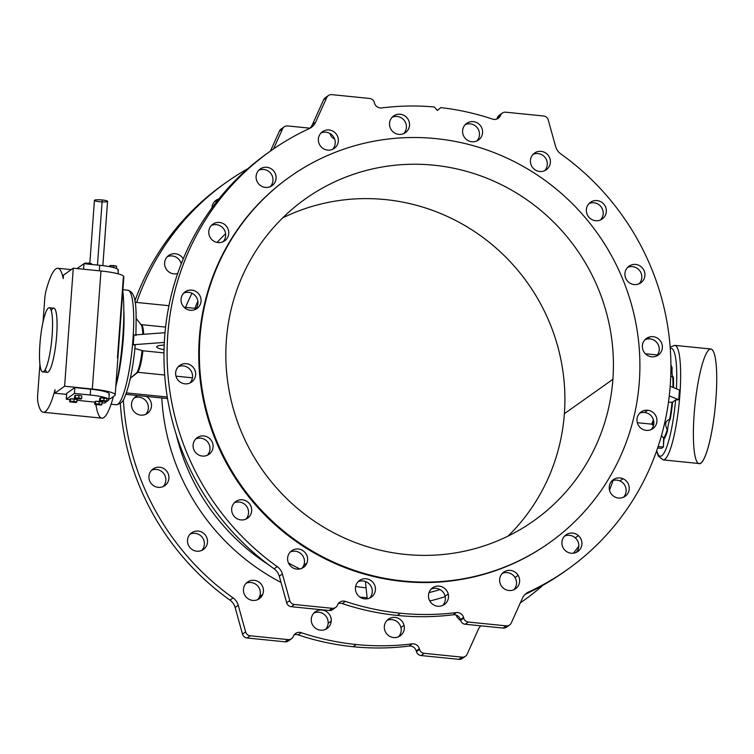 <?xml version="1.0" encoding="UTF-8"?>
<svg xmlns="http://www.w3.org/2000/svg" width="754" height="754" viewBox="0 0 754 754"><rect width="100%" height="100%" fill="white"/><g stroke="black" fill="none" stroke-linecap="round" stroke-linejoin="round"><path stroke-width="1.13" d="M185.578 307.378A209.499 203.797 -125.3 0 1 191.978 293.268A209.499 203.797 54.7 0 0 185.578 307.378M225.597 233.759A217.303 211.393 54.7 0 0 217.095 242.43A217.303 211.393 -125.3 0 1 225.597 233.759M298.15 634.887A256.558 249.574 54.7 0 0 353.155 646.725L356.265 644.519A256.558 249.574 -125.3 0 1 301.261 632.681L298.15 634.887A6.579 6.4 54.7 0 0 294.183 634.84A6.579 6.4 -125.3 0 1 298.15 634.887L301.261 632.681A256.558 249.574 54.7 0 0 356.265 644.519A256.558 249.574 54.7 0 0 412.193 643.869A6.579 6.4 -125.3 0 1 419.375 648.732L419.563 649.43A5.259 5.118 54.7 0 0 424.153 653.332L462.032 657.149A5.259 5.118 54.7 0 0 467.131 654.227L478.29 629.496A13.157 12.799 -125.3 0 1 480.816 625.82A13.157 12.799 54.7 0 0 478.29 629.496L467.131 654.227A5.259 5.118 -125.3 0 1 462.032 657.149L424.153 653.332A5.259 5.118 -125.3 0 1 419.563 649.43L419.375 648.732A6.579 6.4 54.7 0 0 412.193 643.869L409.092 646.074A256.558 249.574 -125.3 0 1 353.155 646.725A256.558 249.574 -125.3 0 1 298.15 634.887M440.063 589.581A209.499 203.797 -125.3 0 1 429.035 592.587A209.499 203.797 54.7 0 0 440.063 589.581M367.113 597.743A209.499 203.797 -125.3 0 1 360.949 597.215A7.898 1.395 -84.2 0 0 360.723 597.611A7.898 1.395 95.8 0 1 360.949 597.215A209.499 203.797 54.7 0 0 367.113 597.743M429.808 600.995A217.303 211.393 54.7 0 0 445.18 596.631A217.303 211.393 -125.3 0 1 429.808 600.995M328.395 95.541L325.285 97.747A5.259 5.118 54.7 0 0 323.617 99.773L312.448 124.504A13.157 12.799 -125.3 0 1 309.743 128.359A13.157 12.799 54.7 0 0 312.448 124.504L323.617 99.773L326.727 97.577A5.259 5.118 -125.3 0 1 331.817 94.646L369.696 98.463A5.259 5.118 -125.3 0 1 374.286 102.374L374.484 103.062A6.579 6.4 54.7 0 0 381.656 107.926A256.558 249.574 -125.3 0 1 434.379 106.974L437.348 110.518L440.779 107.615L437.348 110.518L434.379 106.974A256.558 249.574 54.7 0 0 381.656 107.926A6.579 6.4 -125.3 0 1 374.484 103.062L374.286 102.374A5.259 5.118 54.7 0 0 369.696 98.463L331.817 94.646A5.259 5.118 54.7 0 0 326.727 97.577L315.558 122.308A13.157 12.799 -125.3 0 1 309.404 128.529A256.558 249.574 54.7 0 0 277.227 566.622A13.157 12.799 -125.3 0 1 282.392 573.982L289.781 600.589A5.259 5.118 54.7 0 0 294.38 604.491L332.25 608.318A5.259 5.118 54.7 0 0 337.349 605.387L337.641 604.746A6.579 6.4 -125.3 0 1 345.417 601.39A256.558 249.574 54.7 0 0 400.431 613.228A256.558 249.574 54.7 0 0 456.358 612.587A256.558 249.574 -125.3 0 1 400.431 613.228L397.32 615.434A256.558 249.574 54.7 0 0 453.248 614.783L456.358 612.587A6.579 6.4 -125.3 0 1 463.531 617.441L463.719 618.139A5.259 5.118 54.7 0 0 468.309 622.041L506.188 625.858A5.259 5.118 54.7 0 0 511.287 622.936L522.447 598.205A13.157 12.799 -125.3 0 1 528.611 591.975A256.558 249.574 54.7 0 0 560.778 153.891A13.157 12.799 -125.3 0 1 555.613 146.521L548.224 119.914A5.259 5.118 54.7 0 0 543.634 116.012L505.755 112.195A5.259 5.118 54.7 0 0 500.665 115.117L500.373 115.758A6.579 6.4 -125.3 0 1 492.598 119.113A256.558 249.574 54.7 0 0 440.779 107.615A256.558 249.574 -125.3 0 1 492.598 119.113A6.579 6.4 54.7 0 0 500.373 115.758L497.555 117.322A5.259 5.118 -125.3 0 1 500.995 114.495M135.126 345.417L133.222 344.729L164.315 342.429L133.222 344.729L133.929 335.002L165.013 332.702L133.929 335.002L133.222 344.729L135.192 345.332C133.76 362.24 130.084 384.286 124.9 396.529C123.552 401.251 120.668 403.984 116.267 404.738A57.558 10.17 -84.2 0 0 132.167 348.489A57.558 10.17 -84.2 0 0 127.822 290.196A57.558 10.17 95.8 0 1 132.167 348.489A57.558 10.17 95.8 0 1 116.267 404.738L111.092 404.219M134.891 348.489L142.902 350.77L163.986 352.9L142.902 350.77L134.891 348.489M164.042 349.715A19.736 2.959 4.2 0 1 164.193 345.078A19.736 2.959 -175.8 0 0 156.662 346.84A19.736 2.959 -175.8 0 0 164.042 349.715M670.202 386.237L679.467 390.025L670.202 386.237M672.596 402.08L675.622 399.94L678.751 399.761L669.279 395.888L678.751 399.761L679.467 390.025L678.751 399.761L675.622 399.94A54.269 9.595 95.8 0 1 656.734 450.628A54.269 9.595 -84.2 0 0 675.622 399.94L672.596 402.08A38.369 6.786 95.8 0 1 670.231 419.149A38.369 6.786 -84.2 0 0 672.596 402.08M668.468 402.278L672.04 402.165A37.436 6.616 95.8 0 1 669.609 419.422L670.231 419.149A11.187 1.979 -84.2 0 0 667.497 430.854L667.243 429.582A37.436 6.616 95.8 0 1 663.633 438.215L663.935 439.177A38.369 6.786 -84.2 0 0 667.497 430.854A38.369 6.786 95.8 0 1 663.935 439.177L663.36 447.056L661.494 448.385L657.639 447.989L661.494 448.385L663.36 447.056L663.633 438.215A37.436 6.616 -84.2 0 0 667.243 429.582C664.557 424.285 665.348 420.892 669.609 419.422A37.436 6.616 -84.2 0 0 672.04 402.165L668.468 402.278M122.808 290.978A72.365 12.79 95.8 0 1 115.758 387.019A72.365 12.79 -84.2 0 0 122.808 290.978M43.28 412.249A72.365 12.79 95.8 0 1 37.832 401.703A9.868 1.744 95.8 0 1 37.7 394.644L39.934 364.239L37.7 394.644A9.868 1.744 -84.2 0 0 37.832 401.703A72.365 12.79 -84.2 0 0 55.042 389.743A72.365 12.79 95.8 0 1 43.28 412.249L101.903 418.168A72.365 12.79 -84.2 0 0 113.439 396.491A72.365 12.79 95.8 0 1 95.947 404.644M108.812 399.79A23.025 3.45 4.2 0 1 108.397 400.374L104.57 403.088L102.007 402.834L104.57 403.088L108.397 400.374A23.025 3.45 -175.8 0 0 90.207 395.021A23.025 3.45 4.2 0 1 108.812 399.79L109.245 393.946A23.025 3.45 -175.8 0 0 90.64 389.177L74.853 387.584L66.672 393.39L74.853 387.584L74.42 393.428L66.239 399.224L69.83 399.582L66.239 399.224L74.42 393.428L90.207 395.021L74.42 393.428L74.853 387.584L90.64 389.177A23.025 3.45 4.2 0 1 108.83 394.54M76.946 400.308L94.881 402.118L76.946 400.308M95.626 401.288L102.073 401.939L99.208 401.354L99.019 403.956L101.875 404.53L102.073 401.939L101.875 404.53L101.159 405.039L94.721 404.389L94.91 401.797L95.626 401.288L94.91 401.797L94.721 404.389L95.438 403.88L95.626 401.288L95.438 403.88L99.019 403.956L99.208 401.354L95.626 401.288M70.574 398.762L77.012 399.413L74.156 398.828L73.967 401.43L76.823 402.005L77.012 399.413L76.823 402.005L76.107 402.513L69.66 401.863L69.858 399.271L70.574 398.762L69.858 399.271L69.66 401.863L70.386 401.354L70.574 398.762L70.386 401.354L73.967 401.43L74.156 398.828L70.574 398.762M78.991 395.407L81.856 395.982L81.658 398.574L80.942 399.083L74.505 398.432L74.693 395.841L75.409 395.332L78.991 395.407L75.409 395.332L74.693 395.841L74.505 398.432L75.221 397.923L75.409 395.332L75.221 397.923L78.802 397.999L78.991 395.407L78.802 397.999L81.658 398.574L81.856 395.982L78.991 395.407M100.461 397.858L106.908 398.508L104.043 397.933L103.854 400.525L106.719 401.109L106.908 398.508L106.719 401.109L105.994 401.618L99.556 400.968L99.745 398.366L100.461 397.858L99.745 398.366L99.556 400.968L100.273 400.459L100.461 397.858L100.273 400.459L103.854 400.525L104.043 397.933L100.461 397.858M118.067 273.796L118.34 270.055A23.025 3.45 -175.8 0 0 99.735 265.285L99.33 270.809L99.735 265.285L83.948 263.693L83.543 269.216L83.948 263.693L77.078 268.565L83.948 263.693L99.735 265.285A23.025 3.45 4.2 0 1 117.926 270.648M115.174 394.898L123.845 276.841A28.284 4.241 -175.8 0 0 100.979 270.978L92.318 389.036A28.284 4.241 4.2 0 1 115.174 394.898A28.284 4.241 4.2 0 1 114.665 395.614L110.188 398.791L108.896 398.659L110.188 398.791L114.665 395.614A28.284 4.241 -175.8 0 0 92.318 389.036L64.608 386.237L73.279 268.179L63.459 275.144L73.279 268.179L100.979 270.978A28.284 4.241 4.2 0 1 123.336 277.557L117.435 357.858M54.788 393.202L66.597 394.389L54.788 393.202L64.608 386.237L54.788 393.202L55.042 389.743L54.788 393.202M43.053 321.788L44.722 299.093L43.053 321.788M63.204 278.603A72.365 12.79 -84.2 0 0 45.956 291.063A9.868 1.744 -84.2 0 0 44.722 299.093A9.868 1.744 95.8 0 1 45.956 291.063A72.365 12.79 95.8 0 1 57.804 268.254A72.365 12.79 95.8 0 1 63.204 278.603L63.459 275.144L63.204 278.603M51.253 310.601A32.233 5.693 95.8 0 1 56.211 340.827A32.233 5.693 95.8 0 1 45.315 369.451M64.608 386.237L92.318 389.036L100.979 270.978L73.279 268.179L64.608 386.237M39.934 344.116A32.233 5.693 95.8 0 1 49.264 307.726A32.233 5.693 95.8 0 1 51.696 340.374A32.233 5.693 95.8 0 1 42.789 371.873A32.233 5.693 95.8 0 1 39.934 344.116A32.233 5.693 -84.2 0 0 47.059 365.172A32.233 5.693 -84.2 0 0 51.093 310.111A32.233 5.693 -84.2 0 0 39.934 344.116M42.789 371.873L47.304 372.325A32.233 5.693 -84.2 0 0 56.211 340.827A32.233 5.693 -84.2 0 0 53.77 308.188L49.264 307.726M90.64 389.177L90.207 395.021L90.64 389.177M66.672 393.39L66.239 399.224L66.672 393.39M102.846 265.634L107.568 201.346A6.579 0.99 -175.8 0 0 102.242 199.98A6.579 0.99 4.2 0 1 105.956 201.865A6.579 0.99 4.2 0 1 94.806 200.743A6.579 0.99 4.2 0 1 102.242 199.98A6.579 0.99 -175.8 0 0 94.439 200.385L89.82 263.306M102.242 199.98L97.464 265.059L102.242 199.98M76.107 402.513L76.823 402.005L73.967 401.43L69.66 401.863L76.107 402.513M84.41 263.514L85.127 263.005L91.573 263.655L88.708 263.08L88.633 264.164L88.708 263.08L84.41 263.514M91.507 264.456L91.573 263.655L91.507 264.456M77.36 399.017L81.658 398.574L75.221 397.923L74.505 398.432L77.36 399.017M101.159 405.039L101.875 404.53L99.019 403.956L94.721 404.389L101.159 405.039M113.76 265.606L116.625 266.181L116.455 268.509L116.625 266.181L110.178 265.531L113.76 265.606L113.618 267.576L113.76 265.606M109.462 266.039L110.178 265.531L110.093 266.765L110.178 265.531L109.462 266.039M105.994 401.618L106.719 401.109L103.854 400.525L99.556 400.968L105.994 401.618M672.738 376.925L673.331 376.943L672.738 376.925A37.436 6.616 95.8 0 1 672.936 387.358A37.436 6.616 -84.2 0 0 672.738 376.925L670.758 376.35L673.331 376.943A38.369 6.786 95.8 0 1 673.492 387.584A38.369 6.786 -84.2 0 0 673.331 376.943A11.187 1.979 95.8 0 1 673.152 376.972M671.673 369.196L672.116 368.046A38.369 6.786 -84.2 0 0 670.928 365.106A38.369 6.786 95.8 0 1 672.116 368.046A11.187 1.979 -84.2 0 0 673.096 376.962A11.187 1.979 95.8 0 1 672.116 368.046L671.673 369.196A37.436 6.616 -84.2 0 0 670.937 366.915A37.436 6.616 95.8 0 1 671.673 369.196L670.909 370.176L671.673 369.196M653.784 421.552A25.052 4.43 95.8 0 1 652.408 424.615L653.388 425.812L652.408 424.615A25.052 4.43 -84.2 0 0 653.784 421.552M661.475 435.614L663.633 438.215L661.475 435.614M334.625 138.915A6.579 6.4 -125.3 0 1 330.318 134.353L330.129 133.665A5.259 5.118 54.7 0 0 330.092 133.533A5.259 5.118 -125.3 0 1 330.129 133.665L330.318 134.353A6.579 6.4 54.7 0 0 334.625 138.915M309.932 128.18L287.66 125.937A5.259 5.118 54.7 0 0 282.562 128.859L273.504 148.953L282.562 128.859A5.259 5.118 -125.3 0 1 287.66 125.937L309.932 128.18M247.793 168.736A256.558 249.574 54.7 0 0 136.672 302.448A256.558 249.574 -125.3 0 1 226.511 182.214A256.558 249.574 -125.3 0 1 247.793 168.736M289.743 639.505A5.259 5.118 -125.3 0 1 284.984 641.805L288.094 639.609L250.215 635.782A5.259 5.118 -125.3 0 1 245.625 631.88L238.236 605.274A13.157 12.799 54.7 0 0 233.071 597.913A256.558 249.574 -125.3 0 1 123.345 399.677A256.558 249.574 54.7 0 0 233.071 597.913A13.157 12.799 -125.3 0 1 238.236 605.274L245.625 631.88A5.259 5.118 54.7 0 0 250.215 635.782L288.094 639.609A5.259 5.118 54.7 0 0 293.193 636.678L293.476 636.037A6.579 6.4 -125.3 0 1 301.261 632.681A6.579 6.4 54.7 0 0 293.476 636.037L293.193 636.678A5.259 5.118 -125.3 0 1 288.094 639.609L284.984 641.805L247.105 637.988A5.259 5.118 -125.3 0 1 242.515 634.086L235.125 607.479A13.157 12.799 54.7 0 0 229.961 600.109A256.558 249.574 -125.3 0 1 120.329 403.437A256.558 249.574 54.7 0 0 229.961 600.109A13.157 12.799 -125.3 0 1 235.125 607.479L242.515 634.086A5.259 5.118 54.7 0 0 247.105 637.988L284.984 641.805A5.259 5.118 54.7 0 0 288.414 640.909L291.515 638.713M520.354 602.851A256.558 249.574 54.7 0 0 542.946 585.264A256.558 249.574 -125.3 0 1 523.182 600.872A256.558 249.574 -125.3 0 1 520.354 602.851A256.558 249.574 -125.3 0 0 521.617 601.965M573.389 553.21A256.558 249.574 54.7 0 0 578.818 546.075A256.558 249.574 -125.3 0 1 573.389 553.21M609.515 490.157A256.558 249.574 54.7 0 0 613.068 480.496A256.558 249.574 -125.3 0 1 609.515 490.157M262.712 594.425A10.198 9.915 -125.3 0 1 245.531 596.339A10.198 9.915 -125.3 0 1 252.09 580.316A10.198 9.915 -125.3 0 1 262.712 594.425A10.198 9.915 54.7 0 0 247.548 582.041A10.198 9.915 54.7 0 0 245.352 596.094A10.198 9.915 54.7 0 0 262.712 594.425L259.602 596.631A10.198 9.915 54.7 0 0 246.106 583.294A10.198 9.915 -125.3 0 1 257.67 599.628A10.198 9.915 54.7 0 0 259.602 596.631L262.712 594.425M205.154 547.875A10.198 9.915 -125.3 0 1 188.085 544.322A10.198 9.915 -125.3 0 1 199.282 531.259A10.198 9.915 -125.3 0 1 205.154 547.875A10.198 9.915 54.7 0 0 191.61 532.833A10.198 9.915 54.7 0 0 189.414 546.886A10.198 9.915 54.7 0 0 205.154 547.875L202.044 550.081A10.198 9.915 54.7 0 0 190.168 534.096A10.198 9.915 -125.3 0 1 201.742 550.42A10.198 9.915 54.7 0 0 202.044 550.081L205.154 547.875M164.202 486.028A10.198 9.915 -125.3 0 1 148.924 477.357A10.198 9.915 -125.3 0 1 163.665 468.526A10.198 9.915 -125.3 0 1 164.202 486.028A10.198 9.915 54.7 0 0 167.03 471.57A10.198 9.915 54.7 0 0 153.034 468.988A10.198 9.915 54.7 0 0 150.621 482.72A10.198 9.915 54.7 0 0 164.202 486.028M143.873 414.936A10.198 9.915 -125.3 0 1 137.841 395.558A10.198 9.915 54.7 0 0 143.873 414.936A10.198 9.915 54.7 0 0 146.474 396.434A10.198 9.915 -125.3 0 1 143.873 414.936M170.828 273.052A10.198 9.915 -125.3 0 1 167.03 257.01A10.198 9.915 -125.3 0 1 183.222 258.876A10.198 9.915 54.7 0 0 164.674 264.758A10.198 9.915 54.7 0 0 177.671 273.504A10.198 9.915 -125.3 0 1 170.828 273.052M211.921 207.925A10.198 9.915 -125.3 0 1 218.839 198.933A10.198 9.915 54.7 0 0 211.921 207.925M460.647 620.467A10.198 9.915 -125.3 0 1 456.113 615.085A10.198 9.915 54.7 0 0 460.647 620.467M404.05 625.32A10.198 9.915 -125.3 0 1 391.524 637.102A10.198 9.915 -125.3 0 1 387.396 619.995A10.198 9.915 -125.3 0 1 404.05 625.32A10.198 9.915 54.7 0 0 388.433 619.157A10.198 9.915 54.7 0 0 386.227 633.209A10.198 9.915 54.7 0 0 404.05 625.32L400.939 627.526A10.198 9.915 54.7 0 0 386.981 620.41A10.198 9.915 -125.3 0 1 398.555 636.744A10.198 9.915 54.7 0 0 400.939 627.526L404.05 625.32M331.242 621.107A10.198 9.915 -125.3 0 1 315.624 628.308A10.198 9.915 -125.3 0 1 316.906 610.891A10.198 9.915 -125.3 0 1 331.242 621.107A10.198 9.915 54.7 0 0 315.361 611.786A10.198 9.915 54.7 0 0 313.164 625.839A10.198 9.915 54.7 0 0 331.242 621.107L328.131 623.313A10.198 9.915 54.7 0 0 313.918 613.04A10.198 9.915 -125.3 0 1 325.492 629.373A10.198 9.915 54.7 0 0 328.131 623.313L331.242 621.107M281.016 582.418A217.303 211.393 -125.3 0 1 161.79 397.98A217.303 211.393 54.7 0 0 281.016 582.418M463.682 657.045A5.259 5.118 -125.3 0 1 458.922 659.354L421.043 655.537A5.259 5.118 -125.3 0 1 416.453 651.626L416.265 650.938A6.579 6.4 54.7 0 0 409.092 646.074A6.579 6.4 -125.3 0 1 416.265 650.938L419.375 648.732L416.265 650.938L416.453 651.626L419.563 649.43L416.453 651.626A5.259 5.118 54.7 0 0 421.043 655.537L424.153 653.332L421.043 655.537L458.922 659.354L462.032 657.149L458.922 659.354A5.259 5.118 54.7 0 0 462.343 658.459L465.454 656.253M226.511 182.214L223.401 184.419A256.558 249.574 54.7 0 0 134.853 301.016A256.558 249.574 -125.3 0 1 224.965 183.326M284.239 126.832L281.129 129.038A5.259 5.118 54.7 0 0 279.451 131.064L270.413 151.111L279.451 131.064A5.259 5.118 -125.3 0 1 282.901 128.246M163.166 486.575A10.198 9.915 54.7 0 0 151.592 470.242A10.198 9.915 -125.3 0 1 163.166 486.575M145.72 414.323A10.198 9.915 54.7 0 0 134.155 397.999A10.198 9.915 -125.3 0 1 145.72 414.323M181.224 263.843A10.198 9.915 54.7 0 0 167.275 256.737A10.198 9.915 -125.3 0 1 181.224 263.843M217.35 200.79A10.198 9.915 54.7 0 0 214.588 201.554A10.198 9.915 -125.3 0 1 217.35 200.79M496.556 119.16A6.579 6.4 54.7 0 0 497.263 117.963A6.579 6.4 -125.3 0 1 496.556 119.16M565.783 570.674A256.558 249.574 -125.3 0 1 525.5 594.18A13.157 12.799 54.7 0 0 525.152 594.35A13.157 12.799 -125.3 0 1 525.5 594.18A256.558 249.574 54.7 0 0 564.228 571.786L567.338 569.581A256.558 249.574 -125.3 0 1 528.611 591.975L525.5 594.18L528.611 591.975A13.157 12.799 54.7 0 0 522.447 598.205L511.287 622.936A5.259 5.118 -125.3 0 1 506.188 625.858L468.309 622.041A5.259 5.118 -125.3 0 1 463.719 618.139L463.531 617.441A6.579 6.4 54.7 0 0 456.358 612.587L453.248 614.783A256.558 249.574 -125.3 0 1 397.32 615.434A256.558 249.574 -125.3 0 1 342.307 603.596A6.579 6.4 54.7 0 0 338.339 603.549A6.579 6.4 -125.3 0 1 342.307 603.596A256.558 249.574 54.7 0 0 397.32 615.434L400.431 613.228A256.558 249.574 -125.3 0 1 345.417 601.39L342.307 603.596L345.417 601.39A6.579 6.4 54.7 0 0 337.641 604.746L337.349 605.387A5.259 5.118 -125.3 0 1 332.25 608.318L329.14 610.514L291.27 606.697A5.259 5.118 -125.3 0 1 286.671 602.795L279.282 576.188A13.157 12.799 54.7 0 0 274.117 568.827A256.558 249.574 -125.3 0 1 269.121 152.035M507.838 625.754A5.259 5.118 -125.3 0 1 503.078 628.063L465.209 624.246A5.259 5.118 -125.3 0 1 460.609 620.335L460.421 619.647A6.579 6.4 54.7 0 0 453.248 614.783A6.579 6.4 -125.3 0 1 460.421 619.647L463.531 617.441L460.421 619.647L460.609 620.335L463.719 618.139L460.609 620.335A5.259 5.118 54.7 0 0 465.209 624.246L468.309 622.041L465.209 624.246L503.078 628.063L506.188 625.858L503.078 628.063A5.259 5.118 54.7 0 0 506.509 627.168L509.619 624.962M333.909 608.214A5.259 5.118 -125.3 0 1 329.14 610.514A5.259 5.118 54.7 0 0 332.571 609.618L335.681 607.422M270.667 150.923L267.566 153.128A256.558 249.574 54.7 0 0 274.117 568.827L277.227 566.622L274.117 568.827A13.157 12.799 -125.3 0 1 279.282 576.188L282.392 573.982L279.282 576.188L286.671 602.795L289.781 600.589L286.671 602.795A5.259 5.118 54.7 0 0 291.27 606.697L294.38 604.491L291.27 606.697L329.14 610.514L332.25 608.318L294.38 604.491A5.259 5.118 -125.3 0 1 289.781 600.589L282.392 573.982A13.157 12.799 54.7 0 0 277.227 566.622A256.558 249.574 -125.3 0 1 270.667 150.923A256.558 249.574 -125.3 0 1 309.404 128.529A13.157 12.799 54.7 0 0 315.558 122.308L312.448 124.504L315.558 122.308L326.727 97.577L323.617 99.773A5.259 5.118 -125.3 0 1 327.057 96.955M303.758 565.34A10.198 9.915 54.7 0 0 290.262 552.003A10.198 9.915 -125.3 0 1 301.826 568.337A10.198 9.915 54.7 0 0 303.758 565.34L306.869 563.134A10.198 9.915 -125.3 0 1 289.687 565.048A10.198 9.915 -125.3 0 1 296.247 549.025A10.198 9.915 -125.3 0 1 306.869 563.134A10.198 9.915 54.7 0 0 291.704 550.75A10.198 9.915 54.7 0 0 289.508 564.803A10.198 9.915 54.7 0 0 306.869 563.134L303.758 565.34M246.2 518.79A10.198 9.915 54.7 0 0 234.324 502.805A10.198 9.915 -125.3 0 1 245.898 519.129A10.198 9.915 54.7 0 0 246.2 518.79L249.31 516.594A10.198 9.915 -125.3 0 1 232.241 513.031A10.198 9.915 -125.3 0 1 243.448 499.968A10.198 9.915 -125.3 0 1 249.31 516.594A10.198 9.915 54.7 0 0 235.766 501.542A10.198 9.915 54.7 0 0 233.57 515.595A10.198 9.915 54.7 0 0 249.31 516.594L246.2 518.79M207.322 455.284A10.198 9.915 54.7 0 0 195.748 438.951A10.198 9.915 -125.3 0 1 207.322 455.284M189.885 383.041A10.198 9.915 54.7 0 0 178.312 366.708A10.198 9.915 -125.3 0 1 189.885 383.041M195.286 309.47A10.198 9.915 54.7 0 0 183.712 293.136A10.198 9.915 -125.3 0 1 195.286 309.47M223.005 241.78A10.198 9.915 54.7 0 0 211.431 225.446A10.198 9.915 -125.3 0 1 223.005 241.78M270.318 186.596A10.198 9.915 54.7 0 0 258.745 170.263A10.198 9.915 -125.3 0 1 270.318 186.596M332.599 149.311A10.198 9.915 54.7 0 0 321.034 132.987A10.198 9.915 -125.3 0 1 332.599 149.311M403.758 133.59A10.198 9.915 54.7 0 0 392.184 117.256A10.198 9.915 -125.3 0 1 403.758 133.59M476.82 140.96A10.198 9.915 54.7 0 0 465.246 124.627A10.198 9.915 -125.3 0 1 476.82 140.96M544.642 170.706A10.198 9.915 54.7 0 0 533.069 154.372A10.198 9.915 -125.3 0 1 544.642 170.706M600.57 219.904A10.198 9.915 54.7 0 0 589.006 203.58A10.198 9.915 -125.3 0 1 600.57 219.904M639.147 283.758A10.198 9.915 54.7 0 0 627.573 267.425A10.198 9.915 -125.3 0 1 639.147 283.758M646.866 339.064A10.198 9.915 54.7 0 0 645.019 339.677A10.198 9.915 -125.3 0 1 656.593 356.001A10.198 9.915 54.7 0 0 646.866 339.064L649.976 336.859A10.198 9.915 -125.3 0 1 661.974 349.809A10.198 9.915 -125.3 0 1 645.132 353.532A10.198 9.915 -125.3 0 1 649.976 336.859A10.198 9.915 54.7 0 0 644.265 352.467A10.198 9.915 54.7 0 0 661.437 342.721A10.198 9.915 54.7 0 0 649.976 336.859L646.866 339.064M644.585 412.457A10.198 9.915 54.7 0 0 639.618 413.239A10.198 9.915 -125.3 0 1 651.183 429.573A10.198 9.915 54.7 0 0 644.585 412.457L647.695 410.251A10.198 9.915 -125.3 0 1 655.235 426.198A10.198 9.915 -125.3 0 1 637.941 424.455A10.198 9.915 -125.3 0 1 647.695 410.251A10.198 9.915 54.7 0 0 638.864 426.038A10.198 9.915 54.7 0 0 656.583 417.782A10.198 9.915 54.7 0 0 647.695 410.251L644.585 412.457M619.92 480.948A10.198 9.915 54.7 0 0 611.899 480.929A10.198 9.915 -125.3 0 1 623.473 497.263A10.198 9.915 54.7 0 0 619.92 480.948L623.03 478.743A10.198 9.915 -125.3 0 1 625.368 496.141A10.198 9.915 -125.3 0 1 609.317 489.101A10.198 9.915 -125.3 0 1 623.03 478.743A10.198 9.915 54.7 0 0 611.145 493.729A10.198 9.915 54.7 0 0 629.175 487.037A10.198 9.915 54.7 0 0 623.03 478.743L619.92 480.948M575.283 537.838A10.198 9.915 54.7 0 0 564.586 536.113A10.198 9.915 -125.3 0 1 576.15 552.446A10.198 9.915 54.7 0 0 575.283 537.838L578.393 535.632A10.198 9.915 -125.3 0 1 575.311 552.776A10.198 9.915 -125.3 0 1 562.069 541.127A10.198 9.915 -125.3 0 1 578.393 535.632A10.198 9.915 54.7 0 0 563.832 548.912A10.198 9.915 54.7 0 0 577.818 551.494A10.198 9.915 54.7 0 0 578.393 535.632L575.283 537.838M515.039 577.564A10.198 9.915 54.7 0 0 502.296 573.398A10.198 9.915 -125.3 0 1 513.87 589.722A10.198 9.915 54.7 0 0 515.039 577.564L518.149 575.359A10.198 9.915 -125.3 0 1 509.949 590.561A10.198 9.915 -125.3 0 1 500.816 575.443A10.198 9.915 -125.3 0 1 518.149 575.359A10.198 9.915 54.7 0 0 503.747 572.135A10.198 9.915 54.7 0 0 501.542 586.188A10.198 9.915 54.7 0 0 515.529 588.78A10.198 9.915 54.7 0 0 518.149 575.359L515.039 577.564M445.096 596.235A10.198 9.915 54.7 0 0 431.137 589.119A10.198 9.915 -125.3 0 1 442.711 605.453A10.198 9.915 54.7 0 0 445.096 596.235L448.206 594.029A10.198 9.915 -125.3 0 1 435.68 605.811A10.198 9.915 -125.3 0 1 431.552 588.704A10.198 9.915 -125.3 0 1 448.206 594.029A10.198 9.915 54.7 0 0 432.589 587.866A10.198 9.915 54.7 0 0 430.393 601.918A10.198 9.915 54.7 0 0 448.206 594.029L445.096 596.235M369.649 598.082A10.198 9.915 54.7 0 0 358.075 581.749A10.198 9.915 -125.3 0 1 369.649 598.082M208.358 454.737A10.198 9.915 -125.3 0 1 193.081 446.066A10.198 9.915 -125.3 0 1 207.831 437.235A10.198 9.915 -125.3 0 1 208.358 454.737A10.198 9.915 54.7 0 0 211.186 440.279A10.198 9.915 54.7 0 0 197.199 437.697A10.198 9.915 54.7 0 0 194.786 451.429A10.198 9.915 54.7 0 0 208.358 454.737M188.038 383.645A10.198 9.915 -125.3 0 1 176.04 370.695A10.198 9.915 -125.3 0 1 192.883 366.972A10.198 9.915 -125.3 0 1 188.038 383.645A10.198 9.915 54.7 0 0 193.74 368.037A10.198 9.915 54.7 0 0 176.568 377.792A10.198 9.915 54.7 0 0 188.038 383.645M190.319 310.262A10.198 9.915 -125.3 0 1 182.779 294.305A10.198 9.915 -125.3 0 1 200.074 296.049A10.198 9.915 -125.3 0 1 190.319 310.262A10.198 9.915 54.7 0 0 199.15 294.465A10.198 9.915 54.7 0 0 181.422 302.722A10.198 9.915 54.7 0 0 190.319 310.262M214.984 241.761A10.198 9.915 -125.3 0 1 212.637 224.372A10.198 9.915 -125.3 0 1 228.688 231.412A10.198 9.915 -125.3 0 1 214.984 241.761A10.198 9.915 54.7 0 0 226.86 226.775A10.198 9.915 54.7 0 0 208.83 233.467A10.198 9.915 54.7 0 0 214.984 241.761M259.621 184.871A10.198 9.915 -125.3 0 1 262.703 167.737A10.198 9.915 -125.3 0 1 275.936 179.377A10.198 9.915 -125.3 0 1 259.621 184.871A10.198 9.915 54.7 0 0 274.183 171.592A10.198 9.915 54.7 0 0 260.187 169.009A10.198 9.915 54.7 0 0 259.621 184.871M319.856 145.145A10.198 9.915 -125.3 0 1 328.065 129.942A10.198 9.915 -125.3 0 1 337.189 145.06A10.198 9.915 -125.3 0 1 319.856 145.145A10.198 9.915 54.7 0 0 334.267 148.368A10.198 9.915 54.7 0 0 336.463 134.316A10.198 9.915 54.7 0 0 322.476 131.724A10.198 9.915 54.7 0 0 319.856 145.145M389.799 126.474A10.198 9.915 -125.3 0 1 402.325 114.702A10.198 9.915 -125.3 0 1 406.453 131.799A10.198 9.915 -125.3 0 1 389.799 126.474A10.198 9.915 54.7 0 0 405.426 132.647A10.198 9.915 54.7 0 0 407.622 118.585A10.198 9.915 54.7 0 0 389.799 126.474M462.607 130.687A10.198 9.915 -125.3 0 1 478.224 123.486A10.198 9.915 -125.3 0 1 476.943 140.904A10.198 9.915 -125.3 0 1 462.607 130.687A10.198 9.915 54.7 0 0 478.488 140.018A10.198 9.915 54.7 0 0 480.684 125.956A10.198 9.915 54.7 0 0 462.607 130.687M531.136 157.369A10.198 9.915 -125.3 0 1 548.328 155.456A10.198 9.915 -125.3 0 1 541.758 171.478A10.198 9.915 -125.3 0 1 531.136 157.369A10.198 9.915 54.7 0 0 546.301 169.754A10.198 9.915 54.7 0 0 548.497 155.701A10.198 9.915 54.7 0 0 531.136 157.369M588.695 203.919A10.198 9.915 -125.3 0 1 605.764 207.473A10.198 9.915 -125.3 0 1 594.567 220.536A10.198 9.915 -125.3 0 1 588.695 203.919A10.198 9.915 54.7 0 0 602.239 218.962A10.198 9.915 54.7 0 0 604.435 204.909A10.198 9.915 54.7 0 0 588.695 203.919M629.647 265.766A10.198 9.915 -125.3 0 1 644.924 274.437A10.198 9.915 -125.3 0 1 630.184 283.268A10.198 9.915 -125.3 0 1 629.647 265.766A10.198 9.915 54.7 0 0 626.828 280.224A10.198 9.915 54.7 0 0 640.815 282.807A10.198 9.915 54.7 0 0 643.228 269.074A10.198 9.915 54.7 0 0 629.647 265.766L628.431 266.624L629.647 265.766M355.436 587.809A10.198 9.915 -125.3 0 1 371.053 580.608A10.198 9.915 -125.3 0 1 369.771 598.026A10.198 9.915 -125.3 0 1 355.436 587.809A10.198 9.915 54.7 0 0 371.317 597.13A10.198 9.915 54.7 0 0 373.513 583.078A10.198 9.915 54.7 0 0 355.436 587.809M549.016 543.059A224.324 218.217 -125.3 0 1 402.759 581.447A224.324 218.217 -125.3 0 1 207.124 415.454A224.324 218.217 -125.3 0 1 289.621 177.002M497.263 117.963L500.665 115.117L497.263 117.963M502.334 113.091L499.223 115.287A5.259 5.118 54.7 0 0 497.555 117.322L500.665 115.117A5.259 5.118 -125.3 0 1 505.755 112.195L543.634 116.012A5.259 5.118 -125.3 0 1 548.224 119.914L555.613 146.521A13.157 12.799 54.7 0 0 560.778 153.891A256.558 249.574 -125.3 0 1 567.338 569.581M651.522 424.134L652.408 424.615L651.522 424.134A24.665 4.364 -84.2 0 0 653.369 419.629A24.665 4.364 95.8 0 1 651.522 424.134L637.29 422.702L651.522 424.134M288.48 563.002A204.588 199.018 54.7 0 0 299.951 568.95A204.588 199.018 -125.3 0 1 288.48 563.002M355.624 586.433A204.588 199.018 54.7 0 0 366.086 587.837A204.588 199.018 -125.3 0 1 355.624 586.433M197.84 301.138A204.588 199.018 54.7 0 0 194.9 308.32A204.588 199.018 -125.3 0 1 197.84 301.138M289.932 176.785L289.31 177.228A224.324 218.217 54.7 0 0 207.18 415.642A224.324 218.217 54.7 0 0 402.759 581.447L403.381 581.004A224.324 218.217 54.7 0 0 617.997 268.405A224.324 218.217 54.7 0 0 237.501 230.027A224.324 218.217 54.7 0 0 403.381 581.004A224.324 218.217 -125.3 0 1 207.802 415.209A224.324 218.217 -125.3 0 1 289.932 176.785A224.324 218.217 -125.3 0 1 597.677 233.646A224.324 218.217 -125.3 0 1 549.327 542.842A224.324 218.217 -125.3 0 1 403.381 581.004L402.759 581.447A224.324 218.217 54.7 0 0 548.705 543.285L549.327 542.842M612.889 379.309A197.35 191.978 -125.3 0 1 310.62 518.592A197.35 191.978 -125.3 0 1 335.37 181.535A197.35 191.978 -125.3 0 1 612.889 379.309A197.35 191.978 54.7 0 0 513.813 191.422A197.35 191.978 54.7 0 0 305.521 198.792A197.35 191.978 54.7 0 0 262.986 470.807A197.35 191.978 54.7 0 0 533.728 520.835A197.35 191.978 54.7 0 0 612.889 379.309L564.378 413.682A197.35 191.978 54.7 0 0 478.168 234.032A197.35 191.978 54.7 0 0 282.646 217.915A197.35 191.978 -125.3 0 1 478.168 234.032A197.35 191.978 -125.3 0 1 564.378 413.682A197.35 191.978 -125.3 0 1 508.092 536.085A197.35 191.978 54.7 0 0 564.378 413.682L612.889 379.309M176.257 434.587A209.499 203.797 54.7 0 0 268.415 564.642A209.499 203.797 -125.3 0 1 176.257 434.587M359.922 597.111A209.499 203.797 54.7 0 0 360.949 597.215A209.499 203.797 -125.3 0 1 359.922 597.111M356.265 644.519L353.155 646.725A256.558 249.574 54.7 0 0 409.092 646.074L412.193 643.869A256.558 249.574 -125.3 0 1 356.265 644.519M676.413 388.781A54.269 9.595 -84.2 0 0 670.278 348.471A54.269 9.595 95.8 0 1 676.413 388.781M670.174 347.132L674.755 345.37L710.834 349.008A57.558 10.17 -84.2 0 1 715.178 407.301A57.558 10.17 -84.2 0 1 699.278 463.55L663.209 459.912A57.558 10.17 -84.2 0 0 679.1 403.663A57.558 10.17 -84.2 0 0 674.755 345.37A57.558 10.17 95.8 0 1 679.1 403.663A57.558 10.17 95.8 0 1 663.209 459.912L658.374 456.151L656.583 451.043M250.215 635.782L247.105 637.988L250.215 635.782M245.625 631.88L242.515 634.086L245.625 631.88M238.236 605.274L235.125 607.479L238.236 605.274M233.071 597.913L229.961 600.109L233.071 597.913M279.451 131.064L282.562 128.859L279.451 131.064M142.808 334.342A25.052 4.43 -84.2 0 0 141.036 324.616A25.052 4.43 95.8 0 1 142.808 334.342M141.366 324.654L165.588 327.095L141.366 324.654A24.665 4.364 95.8 0 1 143.628 334.286A24.665 4.364 -84.2 0 0 141.366 324.654L140.489 324.173A25.052 4.43 95.8 0 1 141.036 324.616L140.97 324.54M130.319 378.282L136.926 372.617A25.052 4.43 -84.2 0 0 142.063 350.629A25.052 4.43 95.8 0 1 136.926 372.617L137.869 372.316A24.665 4.364 -84.2 0 0 142.902 350.77A24.665 4.364 95.8 0 1 137.869 372.316L164.683 375.021L137.869 372.316L130.319 378.282M175.993 376.161L192.43 377.82L175.993 376.161M116.201 384.955A57.558 10.17 -84.2 0 0 123.807 309.574A57.558 10.17 95.8 0 1 116.201 384.955M167.539 398.555L125.786 394.342L167.539 398.555M126.323 392.891L167.284 397.019L126.323 392.891M135.079 302.288L168.943 305.7L135.079 302.288M184.042 307.227L196.125 308.443L184.042 307.227M658.129 446.528L663.36 447.056L658.129 446.528M657.431 354.974L645.339 353.758L657.431 354.974M667.243 429.582L667.497 430.854A11.187 1.979 95.8 0 1 670.231 419.149L669.609 419.422C665.348 420.892 664.557 424.285 667.243 429.582M694.17 413.993A57.558 10.17 95.8 0 1 714.113 353.268A57.558 10.17 95.8 0 1 706.894 451.58A57.558 10.17 95.8 0 1 694.17 413.993M71.262 269.621L57.804 268.254M520.072 603.077L523.182 600.872M136.304 318.622L141.036 324.616M122.902 289.706L127.822 290.196C137.058 292.844 136.323 308.688 135.899 335.605M367.217 598.799L365.426 581.494"/></g></svg>
